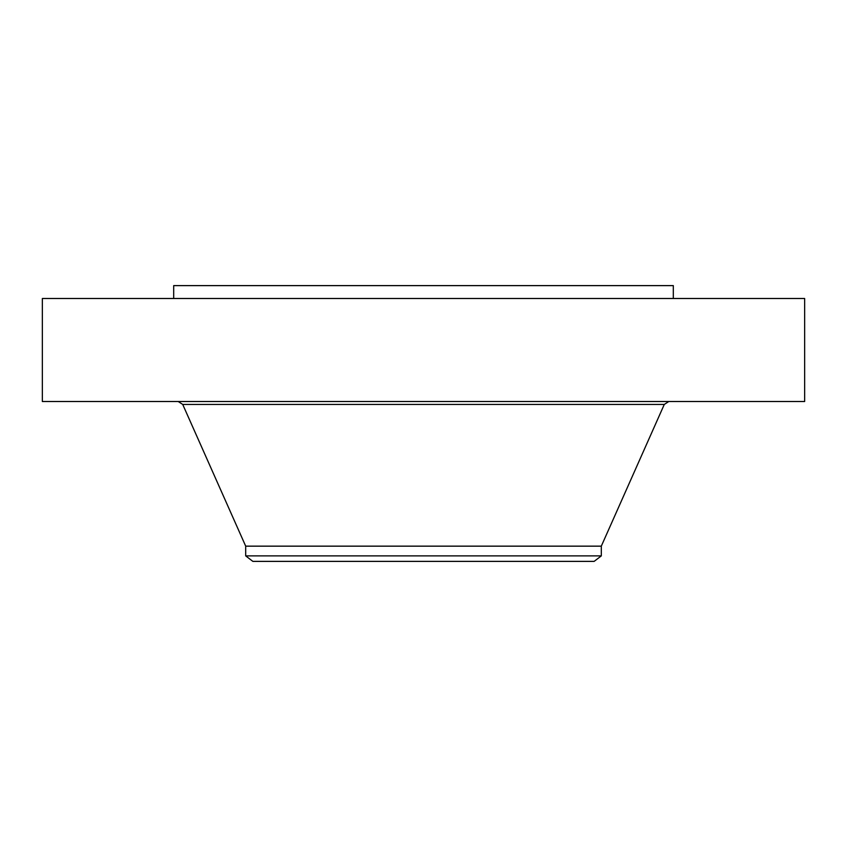 <?xml version="1.0" encoding="UTF-8"?>
<svg xmlns="http://www.w3.org/2000/svg" width="847" height="847" viewBox="0 0 847 847"><rect width="100%" height="100%" fill="white"/><g stroke="black" fill="none" stroke-linecap="round" stroke-linejoin="round"><path stroke-width="1.27" d="M42.35 298.493L804.65 298.493L804.65 401.51L42.35 401.51L42.35 298.493M245.694 555.886L601.306 555.886L594.139 561.381L252.861 561.381L245.694 555.886L245.694 546.156L601.306 546.156L664.281 404.443L668.791 401.51M173.688 298.493L173.688 285.619L673.312 285.619L673.312 298.493M245.694 546.156L182.719 404.443L664.281 404.443M182.719 404.443L178.209 401.51M601.306 555.886L601.306 546.156"/></g></svg>
